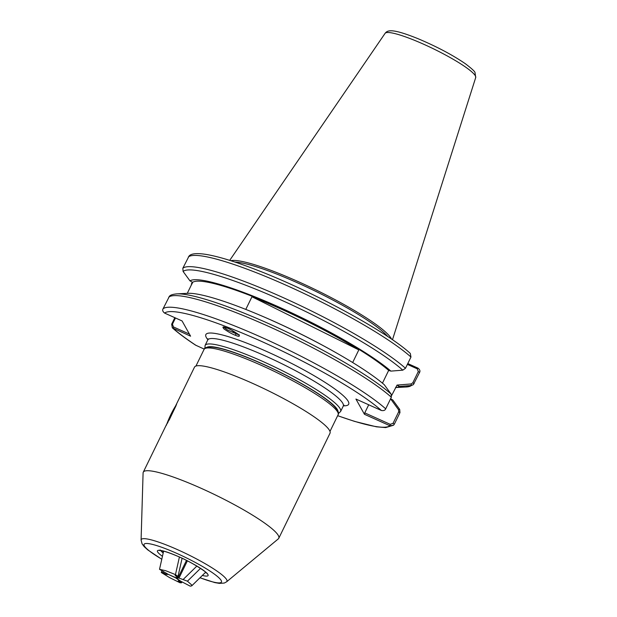 <?xml version="1.0" encoding="UTF-8"?>
<svg xmlns="http://www.w3.org/2000/svg" width="617" height="617" viewBox="0 0 617 617"><rect width="100%" height="100%" fill="white"/><g stroke="black" fill="none" stroke-linecap="round" stroke-linejoin="round"><path stroke-width="0.93" d="M162.641 550.896L163.374 552.176A22.613 3.347 26 0 1 163.598 551.197M278.776 538.286L330.002 433.25A75.382 11.16 -154 0 0 329.532 430.435A75.382 11.16 -154 0 0 260.019 386.766A75.382 11.16 -154 0 0 194.494 367.161L143.267 472.198A75.382 11.16 -154 0 0 143.09 472.938L141.085 540.068A47.702 7.065 26 0 1 181.221 551.336A47.702 7.065 26 0 1 226.64 579.633A47.702 7.065 26 0 1 226.64 581.792L278.298 538.88A75.382 11.16 -154 0 0 278.776 538.286A75.382 11.16 -154 0 0 278.306 535.471A75.382 11.16 -154 0 0 208.785 491.803A75.382 11.16 -154 0 0 143.267 472.198M166.397 425.236A22.413 4.62 -65.8 0 1 171.025 414.223A22.413 4.62 -65.8 0 1 176.531 404.521M167.492 423.208L171.225 414.277L176.477 404.644M178.992 578.067L176.2 577.998L180.758 581.229L190.206 586.15L191.702 585.872L191.671 584.947L187.437 581.183L178.992 578.067L187.383 560.861M183.318 579.34L196.862 566.074M200.525 568.365L187.437 581.183M176.2 577.998L176.423 577.543M175.459 574.612L165.718 570.71L159.518 569.314L167.963 574.211L175.313 577.512L178.105 577.581L175.112 575.46L178.005 576.425L175.459 574.612L179.408 557.043M186.488 560.406L178.105 577.581M163.613 551.128L159.518 569.314M178.005 576.425L182.092 558.269M161.831 570.949L161.299 572.491L169.567 577.597L180.01 582.756L181.568 582.795L178.166 580.929L180.11 580.767M168.171 574.304L175.444 577.743L180.002 580.975M168.094 574.442L166.258 574.396L162.857 572.53L161.299 572.491M166.652 573.278L166.258 574.396M181.568 582.795L181.93 581.754M162.857 572.53L163.22 571.504M223.562 327.072L227.627 330.064L238.802 334.861M232.169 330.473A8.152 4.905 -131.6 0 0 234.645 332.594A8.152 4.905 -131.6 0 0 237.684 333.905M391.54 339.111A90.861 13.451 -154 0 0 391.224 338.486A90.861 13.451 -154 0 0 314.709 289.319A90.861 13.451 -154 0 0 230.789 260.706M407.783 363.56L418.002 368.148C419.853 369.583 420.378 371.01 419.568 372.437L413.321 384.676L411.377 385.486L399.454 386.45L397.063 385.077L411.092 383.951L412.827 382.787L418.311 371.55L417.285 368.843L407.382 364.392M174.835 317.686L171.657 324.203L172.328 327.828L190.599 336.196L182.077 320.94L164.623 313.097C162.765 311.662 162.24 310.235 163.05 308.801L169.474 296.206C170.415 295.034 172.837 294.255 176.74 293.877A127.842 18.934 -154 0 1 281.097 329.308A127.842 18.934 -154 0 1 391.132 394.101L384.26 384.7A117.747 17.438 -154 0 0 282.686 325.344A117.747 17.438 -154 0 0 187.853 293.314L176.74 293.877M204.227 349.106L195.558 345.142C185.802 338.694 178.058 332.925 172.328 327.828M191.139 285.424L192.18 282.123M394.309 424.234L393.538 425.236L389.913 425.738L364.454 414.3L364.763 412.881L390.222 424.326L393.044 423.339L398.705 411.747L398.52 409.719L390.484 398.675L392.828 400.032L399.7 409.433L399.963 412.634L394.309 424.234L393.044 423.339M391.656 395.458L397.063 385.077M395.528 387.53A117.747 17.438 -154 0 0 399.454 386.45M387.877 336.643A89.642 13.273 -154 0 0 315.418 291.193A89.642 13.273 -154 0 0 234.992 262.071M391.132 394.101L391.363 397.24L385.702 408.84C385.07 410.344 383.627 410.891 381.383 410.482L355.924 399.045L364.454 414.3M245.79 309.41L251.96 296.762A114.6 16.968 26 0 1 358.816 349.901L352.662 362.526M334.738 351.991A114.6 16.968 -154 0 0 255.615 313.405M390.885 371.118L388.664 370.416A114.6 16.968 -154 0 0 280.527 308.261A114.6 16.968 -154 0 0 192.635 282.347L189.967 280.851A117.747 17.438 -154 0 1 280.133 307.567A117.747 17.438 -154 0 1 390.885 371.118L402.808 370.161L405.485 368.28L410.968 357.042L410.29 353.41C386.504 331.506 312.904 291.563 257.289 270.169C235.663 261.755 218.626 256.51 206.171 254.428C196.946 252.985 191.255 253.51 189.08 256.001L182.833 268.248L183.102 271.449L189.967 280.851M187.275 293.345L192.635 282.347M388.664 370.416L382.447 383.165M368.711 404.791L364.763 412.881M175.483 317.971L172.428 324.226L173.454 326.933L189.442 334.113M418.002 368.148L417.285 368.843M419.568 372.437L418.311 371.55M414.092 383.674L412.827 382.787M395.52 387.538L406.055 387.006A127.842 18.934 -154 0 0 411.377 385.486L411.092 383.951M399.7 409.433L398.52 409.719M337.676 415.657A126.215 18.687 -154 0 0 389.913 425.738L390.222 424.326M196.237 345.52A126.215 18.687 -154 0 1 173.146 328.352L173.454 326.933M171.657 324.203L172.428 324.226M358.816 349.901L251.96 296.762M162.441 556.326A28.174 4.172 26 0 1 157.605 551.891A28.174 4.172 26 0 1 179.269 556.95A28.174 4.172 26 0 1 207.906 574.489A28.174 4.172 26 0 1 202.361 575.437M204.065 349.407C203.71 348.79 207.027 343.962 224.904 349.623C239.411 353.911 256.772 360.953 276.971 370.748C296.877 380.542 312.919 389.79 325.082 398.482C329.817 401.906 333.319 404.899 335.602 407.459L337.599 410.182C338.594 412.572 338.764 414.107 338.101 414.778A74.564 11.044 -154 0 0 337.638 411.994A74.564 11.044 -154 0 0 268.873 368.796A74.564 11.044 -154 0 0 204.065 349.407L195.944 366.043M160.713 550.557A26.261 3.887 -154 0 0 163.189 552.986M205.114 572.738A26.261 3.887 -154 0 0 206.279 572.784M200.031 577.72A43.051 6.378 -154 0 0 221.179 580.45A43.051 6.378 -154 0 0 177.426 553.657A43.051 6.378 -154 0 0 144.332 545.929A43.051 6.378 -154 0 0 161.793 559.195M207.158 347.98A72.528 10.744 26 0 1 271.719 368.249A72.528 10.744 26 0 1 336.705 409.364M176.007 405.739L169.089 420.216M236.01 334.028A0.818 0.424 110.7 0 0 235.625 334.761A0.818 0.424 110.7 0 0 235.733 335.401C232.624 334.345 228.706 332.185 223.979 328.923C222.027 326.717 222.868 326.354 226.508 327.843C229.624 328.907 233.542 331.067 238.262 334.321C240.214 336.535 239.373 336.89 235.733 335.401M385.085 33.349C387.538 30.071 392.088 28.243 417.956 38.663C436.782 46.599 452.654 54.998 465.557 63.867C471.982 68.788 475.136 71.742 475.036 72.737L475.707 77.549A50.424 7.466 -154 0 0 475.337 75.814A50.424 7.466 -154 0 0 429.332 46.838A50.424 7.466 -154 0 0 385.085 33.349L229.701 260.366M343.414 405.809A79.454 11.769 -154 0 0 348.189 401.281A79.454 11.769 -154 0 0 267.431 351.813A79.454 11.769 -154 0 0 206.34 337.553A79.454 11.769 -154 0 0 207.867 339.697M344.078 405.184L343.253 406.086A75.382 11.16 -154 0 0 342.782 403.271A75.382 11.16 -154 0 0 273.269 359.595A75.382 11.16 -154 0 0 207.744 339.99L205.099 345.427L204.883 348.312M343.253 406.086L340.599 411.516A75.382 11.16 -154 0 0 340.137 408.701A75.382 11.16 -154 0 0 270.616 365.033A75.382 11.16 -154 0 0 205.099 345.427M337.931 410.837A73.346 10.859 -154 0 0 337.43 409.696A73.346 10.859 -154 0 0 274.241 369.321A73.346 10.859 -154 0 0 207.281 347.109M381.383 410.482A126.215 18.687 -154 0 0 261.647 341.456A126.215 18.687 -154 0 0 164.616 313.097M385.702 408.84A129.477 19.173 -154 0 0 262.649 337.838A129.477 19.173 -154 0 0 163.05 308.801M391.363 397.24A129.477 19.173 -154 0 0 268.31 326.239A129.477 19.173 -154 0 0 168.703 297.209M402.808 370.161A127.842 18.934 -154 0 0 281.414 300.147A127.842 18.934 -154 0 0 183.102 271.449M405.485 368.28A129.477 19.173 -154 0 0 282.432 297.278A129.477 19.173 -154 0 0 182.833 268.248M410.968 357.042A129.477 19.173 -154 0 0 287.908 286.041A129.477 19.173 -154 0 0 188.308 257.011M399.963 412.634L398.705 411.747M191.44 283.643L192.211 283.666M160.15 549.924L159.51 550.541C158.592 550.565 161.06 549.323 176.369 555.709C193.537 562.557 209.842 574.643 207.003 573.671L207.027 573.71M141.085 540.068L142.095 543.885L144.239 546.708L147.779 549.909L161.777 559.272M199.97 577.782L214.793 582.587L219.421 583.389L224.31 583.042L226.64 581.792M338.101 414.778L329.987 431.422M205.669 572.198L191.702 585.872M239.35 334.807L239.172 335.324C240.607 335.733 230.773 328.961 226.57 327.882L223.601 326.987M207.944 338.787L207.744 339.99M340.599 411.516L338.463 413.459M475.707 77.549L392.481 339.759M393.538 425.236L385.679 427.589L376.447 426.817L354.605 421.403L337.653 415.704M413.321 384.676L406.055 387.006"/></g></svg>

